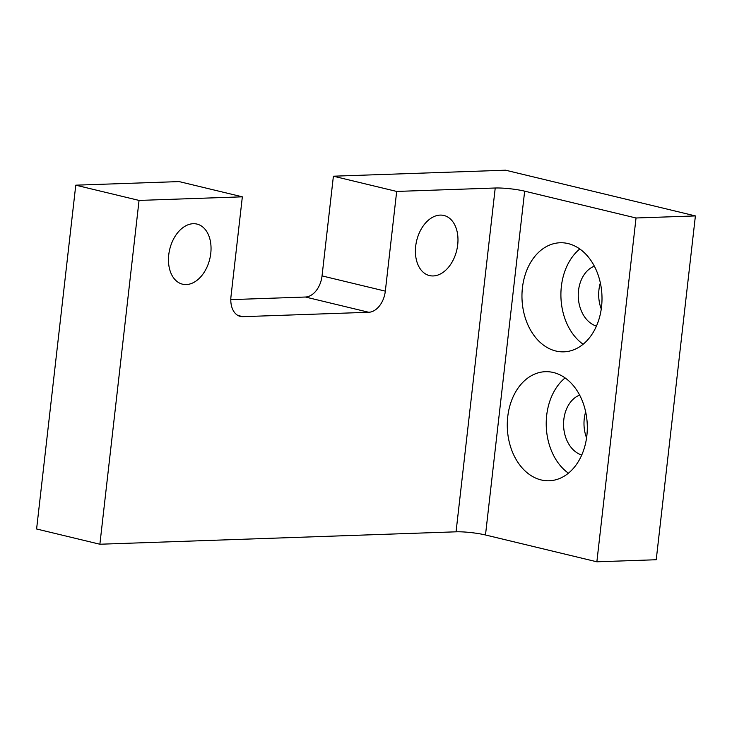 <?xml version="1.0" encoding="UTF-8"?>
<svg xmlns="http://www.w3.org/2000/svg" width="732" height="732" viewBox="0 0 732 732"><rect width="100%" height="100%" fill="white"/><g stroke="black" fill="none" stroke-linecap="round" stroke-linejoin="round"><path stroke-width="1.1" d="M186.285 284.556A30.909 20.606 103.5 0 0 210.359 256.191A30.909 20.606 103.5 0 0 196.99 224.084A30.909 20.606 103.5 0 0 193.221 223.708A30.909 20.606 103.5 0 0 169.147 252.073A30.909 20.606 103.5 0 0 182.515 284.181A30.909 20.606 103.5 0 0 186.285 284.556M433.225 275.946A30.909 20.606 103.5 0 0 457.299 247.572A30.909 20.606 103.5 0 0 443.931 215.473A30.909 20.606 103.5 0 0 440.161 215.098A30.909 20.606 103.5 0 0 416.087 243.463A30.909 20.606 103.5 0 0 429.455 275.571A30.909 20.606 103.5 0 0 433.225 275.946M507.743 416.7A54.571 40.004 -92 0 0 549.192 480.768A54.571 40.004 -92 0 0 586.844 435.75A54.571 40.004 -92 0 0 545.395 371.691A54.571 40.004 -92 0 0 507.743 416.7M565.104 377.913A54.571 40.004 -92 0 0 546.685 415.346A54.571 40.004 -92 0 0 568.425 473.183M579.653 395.106A30.909 22.655 -92 0 0 563.832 419.473A30.909 22.655 -92 0 0 581.748 455.02M585.664 411.86A30.909 22.655 -92 0 0 584.255 418.759A30.909 22.655 -92 0 0 586.57 437.882M522.428 287.767A54.571 40.004 -92 0 0 563.887 351.836A54.571 40.004 -92 0 0 601.539 306.827A54.571 40.004 -92 0 0 560.081 242.759A54.571 40.004 -92 0 0 522.428 287.767M579.79 248.981A54.571 40.004 -92 0 0 561.371 286.413A54.571 40.004 -92 0 0 583.111 344.25M594.347 266.173A30.909 22.655 -92 0 0 578.518 290.549A30.909 22.655 -92 0 0 596.434 326.088M600.35 282.936A30.909 22.655 -92 0 0 598.941 289.835A30.909 22.655 -92 0 0 601.256 308.959M333.399 176.202L396.68 191.436L495.225 188.005A20.953 2.846 -173.5 0 1 524.661 191.162L636.035 217.99L695.4 215.922L505.547 170.199L333.399 176.202L322.043 275.9L385.325 291.144L396.68 191.436M695.4 215.922L656.229 559.733L596.864 561.801L485.49 534.982A20.953 2.846 6.5 0 0 456.054 531.816L495.225 188.005M230.79 299.635L305.445 297.027A20.953 13.972 103.5 0 0 322.043 275.9M75.771 185.178L139.053 200.422L242.347 196.826L179.065 181.582L75.771 185.178L36.6 528.989L99.881 544.233L456.054 531.816M139.053 200.422L99.881 544.233M385.325 291.144A20.953 13.972 -76.5 0 1 368.727 312.271L305.445 297.027M237.927 315.465L242.878 316.663L368.727 312.271M242.878 316.663A20.953 13.972 -76.5 0 1 240.325 316.407A20.953 13.972 -76.5 0 1 230.983 296.524L242.347 196.826M636.035 217.99L596.864 561.801M524.661 191.162L485.49 534.982"/></g></svg>
